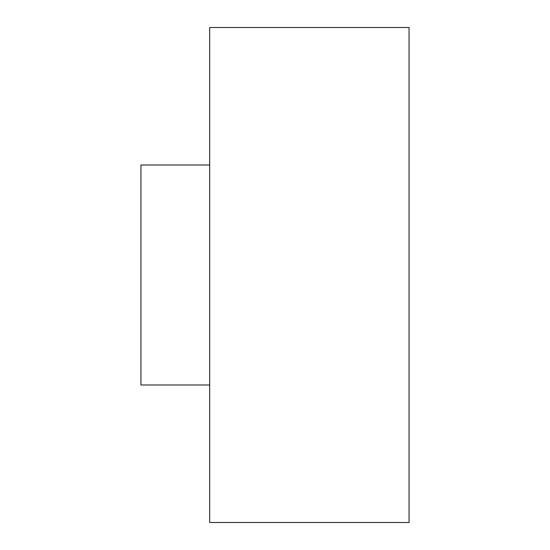 <?xml version="1.0" encoding="UTF-8"?>
<svg xmlns="http://www.w3.org/2000/svg" width="550" height="550" viewBox="0 0 550 550"><rect width="100%" height="100%" fill="white"/><g stroke="black" fill="none" stroke-linecap="round" stroke-linejoin="round"><path stroke-width="0.82" d="M209.688 385L140.938 385L140.938 165L209.688 165M409.062 275L409.062 27.5L209.688 27.5L209.688 522.5L409.062 522.5L409.062 275"/></g></svg>
